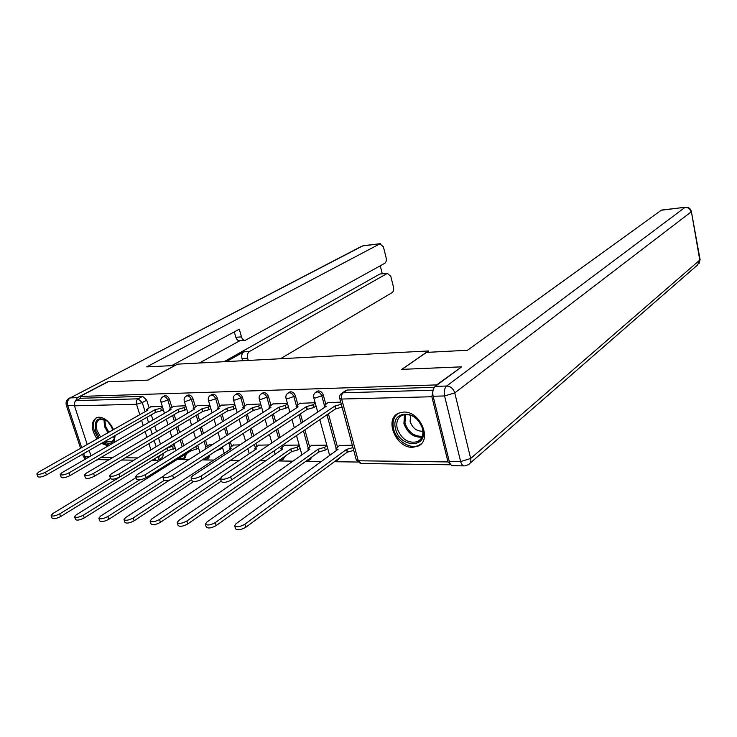 <?xml version="1.0" encoding="UTF-8"?>
<svg xmlns="http://www.w3.org/2000/svg" width="737" height="737" viewBox="0 0 737 737"><rect width="100%" height="100%" fill="white"/><g stroke="black" fill="none" stroke-linecap="round" stroke-linejoin="round"><path stroke-width="1.11" d="M171.859 407.239L169.473 399.472C168.561 397.105 167.17 395.833 165.309 395.658L164.194 396.036M195.406 406.741L193.002 398.809C192.09 396.405 190.671 395.115 188.746 394.931L187.557 395.354M219.737 406.225L217.332 398.118C216.411 395.677 214.955 394.369 212.965 394.184L211.694 394.645M244.887 405.7L242.473 397.409C241.552 394.931 240.059 393.595 238.005 393.401L236.641 393.908M270.912 405.157L268.498 396.681C267.568 394.148 266.039 392.793 263.92 392.6L262.446 393.162M297.859 404.604L295.426 395.916C294.496 393.346 292.93 391.964 290.737 391.771L289.153 392.388M325.763 404.033L323.331 395.133C322.391 392.517 320.788 391.107 318.513 390.914L316.809 391.596M412.582 447.331L418.008 446.152C432.637 440.311 420.256 410.85 403.581 412.075L398.671 413.144C383.866 418.892 395.861 448.133 412.582 447.331M114.078 442.486L115.11 435.558M113.507 429.597C109.739 421.831 104.875 417.686 98.915 417.151L96.621 417.584C90.633 421.813 90.762 428.943 97.008 438.957M159.385 459.317L161.799 459.354M177 459.566L188.709 459.722M202.178 459.906L213.776 460.063M230.414 460.293L239.267 460.413M259.746 460.699L265.652 460.772M278.218 460.947L292.976 461.15M305.791 461.325L321.295 461.537M334.368 461.721L357.427 462.035M101.466 443.379L108.081 445.959M87.224 444.512L74.465 405.838C73.903 403.507 74.465 401.776 76.151 400.624L80.628 398.275L142.61 396.359L146.691 400.117L149.067 407.718M151.288 414.802L152.909 419.998M154.779 425.949L156.548 431.615M158.519 437.898L160.463 444.107M163.356 453.329L159.192 456.443L158.262 460.017L156.557 460.505L153.969 459.105M461.058 366.86L401.739 369.375L428.437 350.959L177.534 364.152L147.962 380.126L107.998 381.821L80.029 396.442L436.626 384.907L461.141 367.229M90.973 455.871L89.177 450.427M80.628 398.275L80.029 396.442M433.052 390.334L431.864 396.746L448.022 461.933L450.915 464.761M340.724 402.116L327.772 402.688M352.332 445.231L339.407 445.452M315.16 402.715L299.802 403.332M326.823 445.148L311.502 445.351M287.448 403.369L272.801 403.968M299.167 445.056L284.546 445.259M260.686 403.996L246.711 404.576M268.802 444.955L258.512 445.166M234.836 404.604L221.496 405.166M239.976 444.853L233.325 445.074M209.852 405.193L197.111 405.728M212.219 444.761L208.967 444.982M185.678 405.765L173.517 406.28M174.135 414.609L175.857 420.191M177.755 426.382L179.644 432.49M181.661 439.049L183.725 445.756M186.194 453.78L184.747 454.959L183.771 458.58L179.146 458.211M197.728 414.424L199.552 420.44M201.505 426.889L203.495 433.485M205.568 440.339L207.3 446.042M222.123 414.258L224.048 420.744M226.047 427.478L228.166 434.618M230.294 441.785L231.602 446.198M247.337 414.102L249.382 421.113M251.428 428.16L253.685 435.889M255.868 443.416L256.725 446.355M273.427 413.973L275.592 421.564M277.692 428.943L280.097 437.345M282.345 445.259L282.713 446.521M300.438 413.862L302.732 422.098M304.897 429.855L309.595 446.696M328.416 413.789L337.435 446.88M428.759 352.277L428.437 350.959M162.287 406.317L150.67 406.815M184.241 458.285L185.282 457.622L186.268 454.01M207.751 458.543L208.746 457.907L209.934 454.913M283.109 459.372L285.302 456.019M309.982 459.648L312.156 456.756M337.813 459.934L339.868 457.649M158.704 459.741L162.564 457.355L163.494 453.789M434.314 387.33L347.311 390.02L345.469 390.785M174.172 444.632L172.55 444.632M328.186 402.411L324.179 405.709L326.288 406.244L221.819 476.59L220.391 478.516C222.408 479.87 225.826 479.308 230.672 476.811L334.791 406.069L341.305 404.263M342.069 407.11L335.556 408.906L231.602 479.925C226.766 482.431 223.348 482.993 221.33 481.62L220.391 478.516M334.791 406.069L335.556 408.906M353.714 450.381L347.265 452.168L346.519 449.386L352.959 447.589M339.775 445.185L335.906 448.686L338.034 449.33L236.024 523.74L234.67 525.822C236.724 527.37 240.124 526.844 244.868 524.237L346.519 449.386M347.265 452.168L245.78 527.287C241.036 529.903 237.636 530.428 235.582 528.862L234.67 525.822M300.217 403.065L296.117 406.336L298.107 406.842L192.56 475.862L191.067 477.779C192.965 479.068 196.3 478.497 201.072 476.074L306.306 406.667L312.884 404.788L313.658 407.579L307.08 409.459L202.002 479.124C197.24 481.556 193.914 482.127 192.007 480.828L191.067 477.779M316.053 405.986L313.658 407.579M315.289 403.194L312.884 404.788M306.306 406.667L307.08 409.459M273.215 403.701L269.033 406.944L270.903 407.414L164.434 475.162L162.877 477.079C164.673 478.295 167.916 477.723 172.615 475.365L278.826 407.248L285.302 405.405L286.076 408.151L279.609 409.993L173.554 478.368C168.865 480.727 165.613 481.298 163.817 480.063L162.877 477.079M288.37 406.658L286.076 408.151M287.605 403.922L285.302 405.405M278.826 407.248L279.609 409.993M433.135 396.248L449.266 461.417L460.643 461.555L444.568 395.953L433.135 396.248C432.315 391.817 433.015 388.528 435.226 386.391L461.675 366.842L401.923 369.366L426.53 352.387L467.47 350.268L661.513 210.091M463.776 465.867L453.366 465.71C451.505 465.904 450.141 464.467 449.266 461.417M175.084 365.478L146.691 366.888L379.905 243.836L362.77 245.882L70.301 397.888L77.33 397.667L107.611 381.84L147.824 380.135L175.065 365.414M226.535 361.572L243.818 351.835L249.447 351.503L387.321 273.39L380.393 273.952M249.447 351.503C247.577 352.912 246.969 355.142 247.614 358.2L241.976 358.504C241.331 355.455 241.939 353.235 243.818 351.835M248.258 360.43L247.614 358.2M280.465 358.744L392.148 292.598C393.512 291.493 393.954 289.623 393.457 286.988L390.776 276.283L387.321 273.39M244.831 340.31L239.737 340.641C237.968 340.789 236.669 339.674 235.849 337.279L241.487 336.892C242.307 339.296 243.606 340.42 245.375 340.273L384.788 263.293C386.179 262.234 386.621 260.373 386.124 257.701L383.406 246.858L379.905 243.836M382.263 273.768L380.255 265.808M241.487 336.892L239.276 329.199L171.73 365.589M96.031 460.349L98.039 459.658M77.33 397.667L74.437 402.835M223.974 361.71L379.629 274.164M240.041 340.623L199.395 363M235.849 337.279L234.292 331.89M242.62 360.734L241.976 358.504M422.863 428.897C428.354 448.612 399.841 448.391 395.612 429.072C389.809 409.652 418.423 409.053 422.863 428.897M397.252 428.575C401.656 439.482 408.455 443.821 417.658 441.62C422.154 439.095 423.757 434.692 422.476 428.409C418.109 417.51 411.347 413.116 402.19 415.217C397.547 417.75 395.898 422.209 397.252 428.575M410.583 415.097L410.122 421.509C412.591 428.243 416.866 431.477 422.927 431.191M398.118 413.411C393.567 416.912 392.066 422.135 393.632 429.091C396.303 440.781 410.334 449.828 418.957 445.249L421.324 443.702M114.779 435.742C114.115 442.863 110.532 444.918 104.037 441.905M99.292 437.658L95.709 431.016C93.949 419.279 97.92 416.073 107.62 421.389L113.47 429.616M106.368 420.44L99.864 419.344C96.409 421.131 95.488 424.88 97.091 430.62L100.554 436.94M105.492 441.076L111.232 441.684C113.351 440.763 114.511 438.791 114.732 435.77M109.408 423.112L112.872 429.957M96.906 417.483C93.35 420.044 92.503 424.567 94.382 431.025L98.205 438.275M102.664 442.688L109.362 445.222M327.716 448.382L325.367 450.077L318.863 451.956L318.108 449.22L324.612 447.341L326.961 445.655M311.871 445.093L307.919 448.557L309.918 449.165L206.811 522.109L205.383 524.173C207.318 525.638 210.625 525.112 215.305 522.579L318.108 449.22M318.863 451.956L216.217 525.573C211.547 528.107 208.239 528.632 206.305 527.158L205.383 524.173M300.088 448.326L297.84 449.902L291.437 451.744L290.682 449.054L297.085 447.212L299.333 445.645M284.915 445.001L280.889 448.428L282.768 449.008L178.704 520.534L177.212 522.588C179.054 523.979 182.269 523.445 186.885 520.995L290.682 449.054M291.437 451.744L187.797 523.924C183.191 526.384 179.975 526.918 178.142 525.509L177.212 522.588M247.125 404.318L242.869 407.524L244.638 407.976L137.377 474.499L135.755 476.397C137.46 477.548 140.62 476.986 145.253 474.692L252.294 407.81L258.659 405.995L259.442 408.694L253.067 410.509L146.184 477.631C141.568 479.925 138.399 480.496 136.704 479.326L135.774 476.452M261.635 407.303L259.442 408.694M260.87 404.613L258.659 405.995M252.294 407.81L253.067 410.509M221.911 404.908L217.59 408.086L219.257 408.51L111.333 473.854L109.647 475.733C111.269 476.83 114.355 476.268 118.915 474.038L226.655 408.353L232.929 406.575L233.712 409.219L227.438 410.997L119.845 476.922C115.294 479.161 112.208 479.723 110.596 478.617L109.675 475.807M235.812 407.93L233.712 409.219M235.039 405.286L232.929 406.575M226.655 408.353L227.438 410.997M197.525 405.488L193.14 408.63L194.715 409.026L86.238 473.228L84.497 475.098C86.036 476.139 89.048 475.577 93.535 473.412L201.874 408.878L208.055 407.128L208.829 409.726L202.657 411.486L94.474 476.24C89.988 478.414 86.975 478.976 85.437 477.926L84.525 475.181M210.846 408.519L208.829 409.726M210.063 405.921L208.055 407.128M201.874 408.878L202.657 411.486M258.88 444.918L254.772 448.308L256.55 448.851L151.665 519.014L150.108 521.059C151.85 522.376 154.991 521.842 159.533 519.456L220.372 478.433M221.201 481.178L160.445 522.34C155.912 524.726 152.771 525.26 151.03 523.933L150.127 521.123M233.693 444.835L229.52 448.188L231.206 448.704L125.612 517.558L124 519.585C125.649 520.838 128.717 520.304 133.194 517.982L191.629 479.594M193.573 481.565L134.116 520.81C129.638 523.132 126.58 523.666 124.921 522.404L124.028 519.659M209.336 444.752L206.139 446.779L205.098 448.068L206.268 448.547M163.117 476.295L100.508 516.149L98.841 518.157C100.416 519.355 103.401 518.82 107.814 516.563L164.139 480.46M222.694 448.124L215.858 451.09M169.694 480.082L108.735 519.336C104.322 521.603 101.338 522.128 99.762 520.93L98.869 518.249M173.932 406.041L169.482 409.155L170.984 409.532L62.037 472.629L60.25 474.49C61.705 475.476 64.653 474.914 69.085 472.804L177.903 409.385L183.992 407.662L184.775 410.223L178.686 411.946L70.015 475.586C65.593 477.705 62.654 478.267 61.189 477.263L60.277 474.573M186.691 409.09L184.775 410.223M185.917 406.538L183.992 407.662M177.903 409.385L178.686 411.946M198.566 448.059L190.883 450.97L190.33 449.911M136.133 477.558L76.298 514.794L74.575 516.784C76.068 517.918 78.997 517.383 83.345 515.191L139.671 479.907M193.84 447.7L197.802 445.544M190.653 450.97L84.258 517.918C79.918 520.119 76.998 520.654 75.496 519.511L74.612 516.877M151.085 406.575L146.589 409.661L147.999 410.021L38.693 472.048L36.859 473.891C38.25 474.84 41.125 474.278 45.491 472.214L154.706 409.873L160.703 408.178L161.486 410.693L155.489 412.398L46.422 474.95C42.064 477.014 39.19 477.576 37.799 476.618L36.887 473.983M163.319 409.643L161.486 410.693M162.545 407.128L160.703 408.178M154.706 409.873L155.489 412.398M175.213 447.985L167.686 450.795L166.7 448.317L174.448 445.507M110.522 478.405L52.926 513.486L51.157 515.458C52.585 516.536 55.441 516.011 59.734 513.864L166.7 448.317M167.474 450.795L60.646 516.545C56.362 518.691 53.506 519.226 52.078 518.139L51.194 515.559M162.637 396.911L163.743 396.534C165.613 396.718 167.004 397.989 167.916 400.357L170.311 408.141M169.473 399.472L162.103 402.052L160.859 401.693L164.462 413.31M186.01 396.239L187.189 395.824C189.114 396.009 190.542 397.307 191.454 399.712L193.868 407.662M193.002 398.809L185.567 401.435L184.241 401.048L187.907 413.061M210.156 395.539L211.418 395.087C213.408 395.272 214.863 396.589 215.784 399.039L218.207 407.174M217.332 398.118L209.815 400.79L208.414 400.384L212.136 412.821M235.121 394.829L236.476 394.332C238.53 394.516 240.022 395.852 240.953 398.339L243.376 406.677M242.473 397.409L234.882 400.127L233.399 399.694L237.185 412.6M260.935 394.092L262.4 393.54C264.528 393.733 266.048 395.096 266.978 397.621L269.42 406.17M268.498 396.681L260.824 399.436L259.249 398.984L263.1 412.388M287.66 393.337L289.236 392.729C291.428 392.922 292.994 394.304 293.934 396.875L296.385 405.654M295.426 395.916L287.688 398.726L286.002 398.247L289.927 412.186M315.325 392.563L317.03 391.881C319.305 392.075 320.908 393.484 321.848 396.11L324.317 405.157M323.331 395.133L315.51 397.989L313.704 397.427M146.691 400.117L142.259 402.586L145.115 411.661M146.893 417.326L148.533 422.531M150.412 428.501L152.2 434.194M154.18 440.496L156.143 446.723M159.045 455.973L159.192 456.443L156.299 457.668M150.919 449.883L148.948 443.628M146.949 437.299L145.143 431.587M143.254 425.59L141.596 420.357M139.8 414.673L136.511 404.263L74.465 405.838M100.997 457.447L112.65 457.594M125.345 457.76L137.644 457.917M431.864 396.746L341.664 399.039L358.246 460.772L448.022 461.933M172.587 415.521L174.31 421.103M176.226 427.303L178.105 433.42M180.132 439.989L182.205 446.696M184.683 454.729L182.868 455.871M196.199 415.346L198.023 421.371M199.976 427.828L201.975 434.434M204.057 441.288L205.789 447.018M220.593 415.198L222.528 421.693M224.527 428.427L226.655 435.576M228.792 442.753L230.11 447.193M245.826 415.06L247.872 422.08M249.926 429.127L252.183 436.875M254.376 444.402L255.251 447.377M271.925 414.94L274.1 422.541M276.209 429.929L278.614 438.349M280.871 446.263L281.248 447.589M298.955 414.848L301.258 423.093M303.423 430.859L308.167 447.81M326.952 414.793L336.035 448.078M338.44 458.709L337.058 460.496L335.188 461.113M310.71 457.797L309.291 460.146L306.592 460.754M283.837 457.041L282.464 459.814L279.176 460.284M208.424 455.881L207.244 458.875L203.476 459.068M341.323 393.558L343.166 392.803L433.089 390.168M347.311 390.02L343.166 392.803C341.609 394.166 341.111 396.239 341.664 399.039L339.739 398.431M142.61 396.359L138.178 398.809L142.259 402.586L136.511 404.263C135.949 401.822 136.511 400.007 138.178 398.809L76.151 400.624M450.132 464.789L361.112 463.49L358.246 460.772L356.303 459.989M335.068 406.059L335.842 408.906M230.672 476.811L231.602 479.925M347.551 452.177L346.795 449.386M245.78 527.287L244.868 524.237M306.583 406.658L307.347 409.45M201.072 476.074L202.002 479.124M279.083 407.248L279.867 409.984M172.615 475.365L173.554 478.368M435.226 386.391L446.64 386.031L685.005 207.401C688.165 207.346 690.182 208.866 691.066 211.952L454.766 392.895L470.667 458.488L699.782 260.087L691.352 211.39C690.505 208.451 688.496 207.069 685.336 207.244L660.96 210.275M685.539 207.217L661.292 210.119M691.38 211.556L700.058 259.442L697.571 264.979L469.966 463.297M446.64 386.031C444.439 388.187 443.748 391.494 444.568 395.953L454.766 392.895C453.329 388.629 450.62 386.335 446.64 386.031M468.363 464.697C470.473 463.453 471.247 461.38 470.667 458.488L460.643 461.555C461.509 464.632 462.864 466.07 464.715 465.876L468.363 464.697M74.354 405.479L67.767 405.645L81.696 447.645M83.668 453.587L84.737 456.82L89.241 456.876M380.329 243.68L363.47 245.697M69.057 398.275L69.536 398.026C66.625 399.657 65.547 402.052 66.302 405.212L67.767 405.645C66.929 402.172 67.776 399.583 70.301 397.888L361.581 246.315M85.87 458.829L84.737 456.82L83.244 456.249L82.572 454.222M421.942 437.188C413.411 437.575 407.404 433.024 403.913 423.545L404.549 414.498M405.534 414.378L404.945 423.066C408.298 432.195 414.083 436.599 422.31 436.267M114.493 437.511L112.835 436.857M107.924 432.766L104.488 426.474L103.991 419.344M104.875 419.666L105.455 426.078L108.846 432.241M113.857 436.276L114.659 436.599M319.13 451.956L318.375 449.22M325.367 450.077L324.612 447.341M216.217 525.573L215.305 522.579M291.695 451.744L290.94 449.054M297.84 449.902L297.085 447.212M187.797 523.924L186.885 520.995M252.542 407.81L253.325 410.5M145.253 474.692L146.184 477.631M226.895 408.344L227.678 410.997M118.915 474.038L119.845 476.922M202.104 408.869L202.887 411.476M93.535 473.412L94.474 476.24M160.445 522.34L159.533 519.456M134.116 520.81L133.194 517.982M220.722 449.404L220.354 448.188M108.735 519.336L107.814 516.563M178.124 409.376L178.916 411.937M69.085 472.804L70.015 475.586M190.883 450.97L190.515 449.791M196.678 449.248L195.913 446.733M84.258 517.918L83.345 515.191M154.917 409.873L155.71 412.388M45.491 472.214L46.422 474.95M167.686 450.795L166.921 448.317M173.407 449.091L172.642 446.622M60.646 516.545L59.734 513.864M317.546 391.117L316.062 392.084C314.017 393.346 313.234 395.143 313.713 397.483L317.711 412.02M329.651 455.448L319.812 419.666M289.834 391.964L288.324 392.913C286.297 394.157 285.523 395.926 286.002 398.247M263.072 392.775L261.552 393.715C259.525 394.931 258.761 396.69 259.249 398.984M237.213 393.567L235.683 394.488C233.666 395.695 232.91 397.427 233.399 399.694M212.219 394.332L210.671 395.235C208.672 396.423 207.917 398.137 208.414 400.384M188.046 395.069L186.489 395.962C184.499 397.132 183.753 398.828 184.241 401.048M164.646 395.787L163.08 396.672C161.108 397.814 160.362 399.491 160.859 401.693M301.921 454.821L296.504 435.585M294.312 427.773L291.972 419.473M275.131 454.259L274.155 450.851M271.87 442.891L269.438 434.425M267.301 426.99L265.099 419.344M249.253 453.734L247.798 448.769M245.578 441.196L243.284 433.402M241.211 426.318L239.138 419.252M224.223 453.255L222.334 446.917M220.17 439.703L218.023 432.518M215.996 425.737L214.043 419.206M199.939 452.573L197.719 445.268M195.618 438.377L193.591 431.735M191.62 425.249L189.768 419.196M176.005 450.537L173.914 443.794M171.868 437.198L169.961 431.053M168.027 424.825L166.286 419.206M346.27 390.242L342.125 393.024C340.061 394.304 339.278 396.128 339.757 398.496L356.321 460.072L360.467 463.481M97.238 459.639L108.901 459.814M121.605 459.999L133.913 460.174M151.804 460.441L155.839 460.496M324.179 405.709L324.63 407.358M336.413 450.519L335.906 448.686M296.117 406.336L296.541 407.865M269.033 406.944L269.438 408.353M699.017 263.689L700.086 259.636M83.263 456.314L85.354 459.123M80.6 448.271L66.321 405.267M387.809 273.206L380.117 273.989M420.689 439.215L417.658 441.62M112.42 441.002L111.232 441.684M308.388 450.243L307.919 448.557M281.331 449.994L280.889 448.428M242.869 407.524L243.256 408.832M217.59 408.086L217.949 409.302M193.14 408.63L193.481 409.763M255.195 449.754L254.772 448.308M229.926 449.533L229.52 448.188M205.411 449.091L205.098 448.068M169.482 409.155L169.814 410.205M146.589 409.661L146.893 410.647"/></g></svg>
